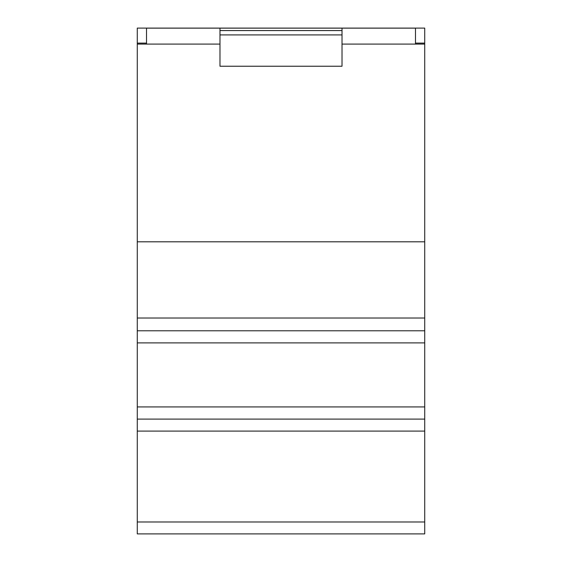 <?xml version="1.0" encoding="UTF-8"?>
<svg xmlns="http://www.w3.org/2000/svg" width="562" height="562" viewBox="0 0 562 562"><rect width="100%" height="100%" fill="white"/><g stroke="black" fill="none" stroke-linecap="round" stroke-linejoin="round"><path stroke-width="0.84" d="M424.724 43.105L424.724 28.1L137.276 28.1L137.276 533.9L424.724 533.9L424.724 43.105L415.487 43.105M342.019 44.096L415.487 44.096L415.487 28.142L146.513 28.142L146.513 44.096L219.981 44.096M416.519 533.9L144.174 533.9M146.513 43.105L137.276 43.105M146.513 44.096L137.276 44.096M424.724 44.096L415.487 44.096M424.724 241.8L137.276 241.8M219.981 30.566L219.981 66.232L342.019 66.232L342.019 30.566L219.981 30.566L219.981 28.142L146.513 28.142M415.487 28.142L342.019 28.142L342.019 30.566M424.724 318.022L137.276 318.022M424.724 330.786L137.276 330.786L424.724 330.786M424.724 419.097L137.276 419.097L424.724 419.097M342.019 34.921L219.981 34.921M424.724 342.89L137.276 342.89M424.724 406.93L137.276 406.93M424.724 431.089L137.276 431.089M424.724 521.986L137.276 521.986M424.724 533.9L137.276 533.9L424.724 533.9"/></g></svg>
